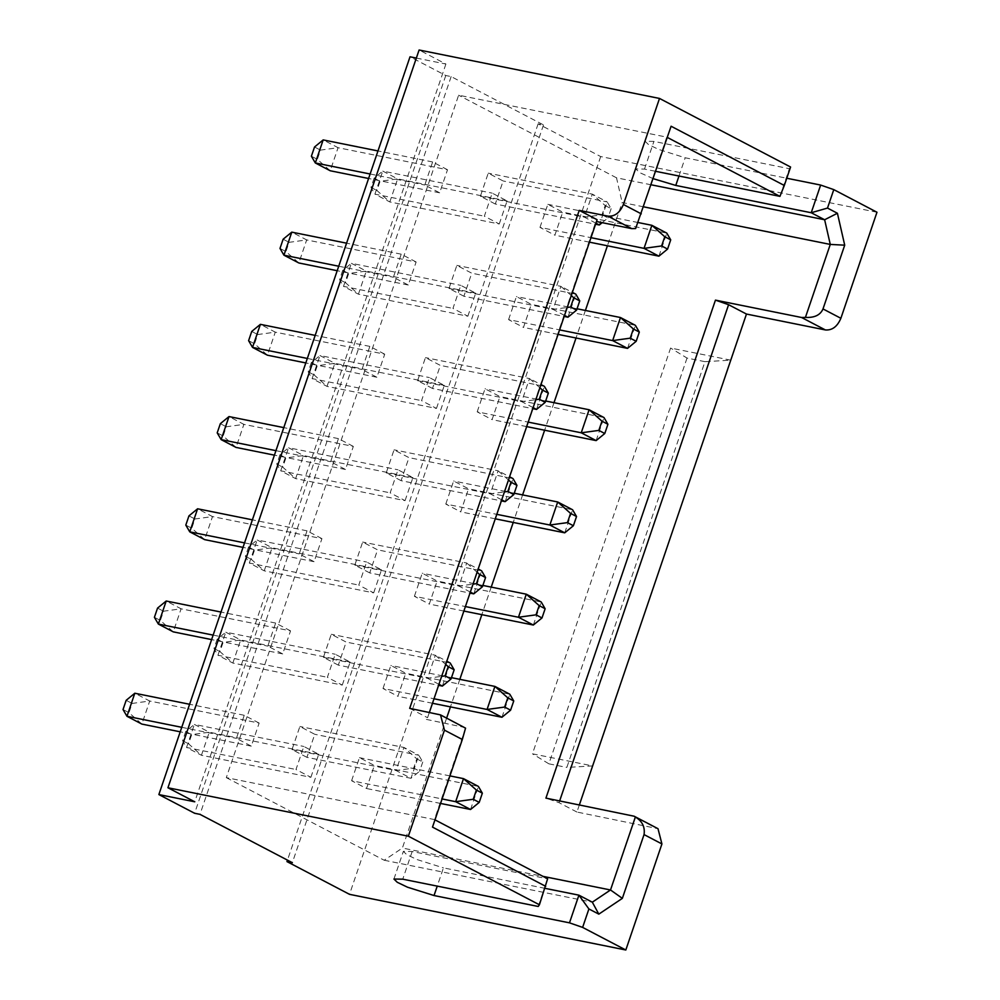 <?xml version="1.0" encoding="UTF-8"?>
<svg xmlns="http://www.w3.org/2000/svg" width="1000" height="1000" viewBox="0 0 1000 1000"><rect width="100%" height="100%" fill="white"/><g stroke="black" fill="none" stroke-linecap="round" stroke-linejoin="round"><path stroke-width="0.75" stroke-dasharray="5 3.75" d="M545.025 888.337L443.45 867.875L437.238 886.125M597.1 219.725L596.487 221.525M409.688 708.363L427.562 717.712L429.4 712.337M427.562 717.712L595.875 221.4M426.35 719.388L464.363 727.375M465.55 728.138L434.425 819.562L226.312 777.625L458.625 95.2L666.75 137.125L635.625 228.562M790.588 167.025L789.362 168.7L653.913 141.412L645.1 141.263L648.425 144.512L658.612 149.412L685.188 157.775L786.762 178.238M876.975 212.237L600.688 156.562L538.125 123.837L543.5 124.913L451.15 76.588L445.775 75.512L410.025 56.8M416.35 58.075L445.9 64.025L419.1 50M445.9 64.025L194.75 801.8M445.775 75.512L194.613 813.275M451.15 76.588L200 814.362M543.5 124.913L292.35 862.688M447.512 169.75L432.625 161.962L424.775 185.012L439.663 192.812L447.512 169.75L338.075 147.7L330.225 170.763L317.35 159.338L320.487 150.113L338.075 147.7L323.175 139.913M416.125 261.975L401.225 254.188L393.375 277.238L408.275 285.025L416.125 261.975L306.675 239.925L298.837 262.975L285.95 251.562L289.088 242.338L306.675 239.925L291.788 232.138M384.725 354.2L369.837 346.4L361.987 369.462L376.875 377.25L384.725 354.2L275.287 332.15L267.438 355.2L254.562 343.775L257.7 334.55L275.287 332.15L260.387 324.35M353.338 446.413L338.438 438.625L330.588 461.675L345.487 469.475L353.338 446.413L243.888 424.363L236.038 447.425L223.162 436L226.3 426.775L243.888 424.363L229 416.575M321.938 538.638L307.038 530.837L299.2 553.9L314.088 561.688L321.938 538.638L212.5 516.587L204.65 539.637L191.775 528.225L194.913 519L212.5 516.587L197.6 508.787M290.55 630.862L275.65 623.062L267.8 646.125L282.7 653.913L290.55 630.862L181.1 608.812L173.25 631.862L160.375 620.438L163.512 611.213L181.1 608.812L166.213 601.013M259.15 723.075L244.25 715.288L236.4 738.337L251.3 746.137L259.15 723.075L149.713 701.025L141.862 724.087L128.975 712.663L132.125 703.438L149.713 701.025L134.812 693.238M499.25 223.988L507.1 200.938L492.2 193.137L484.35 216.188L499.25 223.988L389.812 201.938L374.913 194.137L484.35 216.188M467.85 316.212L475.7 293.15L460.812 285.363L452.962 308.412L467.85 316.212L358.413 294.163L343.512 286.363L452.962 308.412M436.463 408.425L444.312 385.375L429.412 377.575L421.562 400.637L436.463 408.425L327.013 386.375L312.125 378.587L421.562 400.637M405.062 500.65L412.912 477.6L398.013 469.8L390.175 492.85L405.062 500.65L295.625 478.6L280.725 470.8L390.175 492.85M373.675 592.875L381.525 569.812L366.625 562.025L358.775 585.075L373.675 592.875L264.225 570.825L249.338 563.025L358.775 585.075M342.275 685.088L350.125 662.038L335.225 654.237L327.375 677.3L342.275 685.088L232.838 663.037L217.938 655.25L327.375 677.3M310.887 777.312L318.725 754.262L303.837 746.462L295.988 769.513L310.887 777.312L201.438 755.263L186.55 747.463L295.988 769.513M538.125 123.837L287.462 860.125M600.688 156.562L349.525 894.338M579.375 804.862L576.925 812.038L658 828.7M730.763 360.163L670.6 348.038L532.463 753.812L592.625 765.925L566.838 767.438L704.963 361.675L730.763 360.163M576.925 812.038L559.05 802.688L545.925 798.125M643.662 206.838L622.15 202.5L607.413 245.775M585.4 310.462L576.025 338M554 402.688L544.625 430.225M522.612 494.9L513.237 522.438M491.213 587.125L481.838 614.663M459.825 679.338L450.45 706.888M446.625 718.088L402.388 848.037L542.987 876.363M559.05 802.688L559.663 800.888M651.162 184.8L616.512 177.812L622.15 202.5M616.512 177.812L458.625 95.2M226.312 777.625L384.2 860.25L402.388 848.037M495.288 204.013L480.387 196.225L488.237 173.162L503.137 180.963L495.288 204.013L595.562 224.225M539.975 227.4L547.825 204.338L562.712 212.138L554.862 235.188L539.975 227.4L590.988 237.675M463.888 296.238L449 288.438L456.85 265.387L471.737 273.188L463.888 296.238L564.175 316.438M508.575 319.625L516.425 296.562L531.325 304.363L523.475 327.413L508.575 319.625L559.587 329.9M432.5 388.462L417.6 380.662L425.45 357.612L440.35 365.4L432.5 388.462L532.775 408.663M477.188 411.838L485.025 388.787L499.925 396.575L492.075 419.637L477.188 411.838L528.2 422.113M401.1 480.675L386.213 472.887L394.05 449.825L408.95 457.625L401.1 480.675L501.388 500.887M445.788 504.062L453.638 481L468.537 488.8L460.688 511.85L445.788 504.062L496.8 514.338M369.712 572.9L354.812 565.1L362.663 542.05L377.562 549.837L369.712 572.9L469.988 593.1M414.387 596.287L422.238 573.225L437.137 581.025L429.288 604.075L414.387 596.287L465.412 606.562M338.312 665.125L323.413 657.325L331.262 634.275L346.163 642.062L338.312 665.125L438.6 685.325M383 688.5L390.85 665.45L405.737 673.238L397.9 696.3L383 688.5L434.012 698.775M306.913 757.337L292.025 749.55L299.875 726.488L314.762 734.287L306.913 757.337L410.975 778.3L396.087 770.512L403.938 747.45L299.875 726.488M351.6 780.725L359.45 757.663L374.35 765.462L366.5 788.512L351.6 780.725L442.088 798.95M384.2 860.25L592.312 902.188M432.5 827.113L434.975 819.85M538.212 906.462L547.625 878.8L412.175 851.513L403.363 851.363L406.688 854.613L416.875 859.513L443.45 867.875M653.25 178.688L640.188 172.862L635.675 168.938L644.488 169.075L655.75 171.337M667.3 137.413L671.1 126.237M779.95 196.363L789.362 168.7M704.963 361.675L687.025 358.062L670.6 348.038M687.025 358.062L548.888 763.825L532.463 753.812M548.888 763.825L566.838 767.438M432.625 161.962L377.975 150.95M370.125 174L424.775 185.012M439.663 192.812L368.6 178.487M401.225 254.188L346.575 243.175M338.725 266.225L393.375 277.238M408.275 285.025L337.2 270.712M369.837 346.4L315.188 335.387M307.337 358.45L361.987 369.462M376.875 377.25L305.812 362.938M338.438 438.625L283.788 427.612M275.938 450.662L330.588 461.675M345.487 469.475L274.413 455.15M307.038 530.837L252.4 519.837M244.55 542.888L299.2 553.9M314.088 561.688L243.012 547.375M275.65 623.062L221 612.05M213.15 635.112L267.8 646.125M282.7 653.913L211.625 639.6M244.25 715.288L189.6 704.275M181.762 727.325L236.4 738.337M251.3 746.137L180.225 731.812M507.1 200.938L397.65 178.888L389.812 201.938L376.925 190.512L380.062 181.287L397.65 178.888L382.762 171.088L492.2 193.137M374.113 178.175L370.975 187.4L374.913 194.137L382.762 171.088L374.113 178.175L380.062 181.287M475.7 293.15L366.262 271.1L358.413 294.163L345.538 282.738L348.675 273.512L366.262 271.1L351.362 263.312L460.812 285.363M342.713 270.4L339.575 279.613L343.512 286.363L351.362 263.312L342.713 270.4L348.675 273.512M444.312 385.375L334.862 363.325L327.013 386.375L314.137 374.95L317.275 365.737L334.862 363.325L319.975 355.525L429.412 377.575M311.325 362.612L308.175 371.838L312.125 378.587L319.975 355.525L311.325 362.612L317.275 365.737M412.912 477.6L303.475 455.55L295.625 478.6L282.75 467.175L285.887 457.95L303.475 455.55L288.575 447.75L398.013 469.8M279.925 454.837L276.788 464.062L280.725 470.8L288.575 447.75L279.925 454.837L285.887 457.95M381.525 569.812L272.075 547.762L264.225 570.825L251.35 559.4L254.488 550.175L272.075 547.762L257.188 539.975L366.625 562.025M248.538 547.062L245.387 556.275L249.338 563.025L257.188 539.975L248.538 547.062L254.488 550.175M350.125 662.038L240.688 639.987L232.838 663.037L219.95 651.612L223.1 642.4L240.688 639.987L225.787 632.188L335.225 654.237M217.138 639.275L214 648.5L217.938 655.25L225.787 632.188L217.138 639.275L223.1 642.4M318.725 754.262L209.288 732.212L201.438 755.263L188.562 743.838L191.7 734.613L209.288 732.212L194.387 724.412L303.837 746.462M185.738 731.5L182.6 740.725L186.55 747.463L194.387 724.412L185.738 731.5L191.7 734.613M595.925 223.188L584.45 217.188L592.3 194.137L488.237 173.162M480.387 196.225L584.45 217.188L602.038 214.775L605.175 205.55L592.3 194.137L607.188 201.925L503.137 180.963M605.175 205.55L611.138 208.675L607.188 201.925L599.35 224.988M638.125 222.537L547.825 204.338M658.925 256.163L666.775 233.1L562.712 212.138M589.462 242.162L554.862 235.188M564.525 315.413L553.05 309.413L560.9 286.35L456.85 265.387M449 288.438L553.05 309.413L567.225 307.462M571.287 295.562L560.9 286.35L572.375 292.35M567.95 317.2L575.8 294.15L471.737 273.188M577.05 308.775L516.425 296.562M627.537 348.375L635.375 325.325L531.325 304.363M558.062 334.387L523.475 327.413M533.125 407.625L521.663 401.625L529.513 378.575L425.45 357.612M417.6 380.662L521.663 401.625L535.837 399.688M539.888 387.775L529.513 378.575L540.975 384.575M536.55 409.425L544.4 386.362L440.35 365.4M545.662 401L485.025 388.787M596.138 440.6L603.987 417.55L499.925 396.575M526.675 426.6L492.075 419.637M501.737 499.85L490.262 493.85L498.113 470.8L394.05 449.825M386.213 472.887L490.262 493.85L504.438 491.912M508.488 480L498.113 470.8L509.588 476.8M505.163 501.637L513.013 478.587L408.95 457.625M514.263 493.225L453.638 481M564.738 532.825L572.587 509.762L468.537 488.8M495.275 518.825L460.688 511.85M470.337 592.075L458.875 586.075L466.725 563.013L362.663 542.05M354.812 565.1L458.875 586.075L473.05 584.125M477.1 572.225L466.725 563.013L478.188 569.012M473.762 593.862L481.613 570.812L377.562 549.837M482.875 585.438L422.238 573.225M533.35 625.037L541.2 601.987L437.137 581.025M463.888 611.05L429.288 604.075M438.95 684.287L427.475 678.288L435.325 655.238L331.262 634.275M323.413 657.325L427.475 678.288L441.65 676.35M445.7 664.438L435.325 655.238L446.8 661.237M442.375 686.087L450.225 663.025L346.163 642.062M451.475 677.663L390.85 665.45M501.95 717.262L509.8 694.212L405.737 673.238M432.488 703.263L397.9 696.3M292.025 749.55L396.087 770.512L413.675 768.1L416.812 758.875L403.938 747.45L418.825 755.25L314.762 734.287M416.812 758.875L422.762 762L418.825 755.25L410.975 778.3L419.625 771.225L413.675 768.1M449.938 775.9L359.45 757.663M470.562 809.488L478.413 786.425L374.35 765.462M440.562 803.438L366.5 788.512M314.525 147L320.487 150.113M311.388 156.225L317.35 159.338M283.137 239.213L289.088 242.338M280 248.438L285.95 251.562M251.737 331.438L257.7 334.55M248.6 340.662L254.562 343.775M220.35 423.663L226.3 426.775M217.2 432.875L223.162 436M188.95 515.875L194.913 519M185.812 525.1L191.775 528.225M157.55 608.1L163.512 611.213M154.412 617.325L160.375 620.438M126.163 700.325L132.125 703.438M123.025 709.538L128.975 712.663M370.975 187.4L376.925 190.512M339.575 279.613L345.538 282.738M308.175 371.838L314.137 374.95M276.788 464.062L282.75 467.175M245.387 556.275L251.35 559.4M214 648.5L219.95 651.612M182.6 740.725L188.562 743.838M602.175 222.662L608 217.9L602.038 214.775M611.138 208.675L608 217.9M422.762 762L419.625 771.225M632.038 815.475L655.875 827.95M412.175 851.513L402.75 879.175M462.238 726.612L438.4 714.15M644.488 169.075L653.913 141.412M678.975 176.025L685.188 157.775M393.938 879.038L403.363 851.363M635.675 168.938L645.1 141.263"/><path stroke-width="1.5" d="M437.238 886.125L434.038 895.537L569.487 922.837L578.913 895.163L545.025 888.337M434.038 895.537L407.463 887.188L397.262 882.288L393.938 879.038L402.75 879.175L538.212 906.462L539.425 904.788L408.35 836.2L167.938 787.763L194.75 801.8L158.863 794.562L194.613 813.275L200 814.362L292.35 862.688L286.962 861.6L349.525 894.338L625.825 950L582.625 927.4L569.487 922.837M408.35 836.2L444.45 730.15L440.538 714.9L409.688 708.363L579.225 210.375L607.925 216.15C614.75 216.65 619.9 212.763 623.4 204.488L659.513 98.438L419.1 50L167.938 787.763M596.487 221.525L631.763 228.625L607.925 216.15M579.225 210.375L597.1 219.725L429.4 712.337M440.538 714.9L465.55 728.138L462.325 739.5L444.45 730.15M655.75 171.337L779.95 196.363L784.312 185.475L671.1 126.237L635.625 228.562L631.763 228.625M784.312 185.475L790.588 167.025L659.513 98.438M786.762 178.238L820.65 185.062L833.787 189.625L876.975 212.237L840.875 318.288C837.375 326.562 832.212 330.45 825.4 329.95L746.462 314.05L579.375 804.862M158.863 794.562L410.025 56.8L416.35 58.075M287.462 860.125L286.962 861.6M542.987 876.363L610.513 889.975L635.363 816.988L634.175 816.225L658 828.7L661.925 843.95L625.825 950M559.663 800.888L728.587 304.7L715.45 300.125L545.925 798.125L634.175 816.225M715.45 300.125L801.562 317.488L805.425 317.413L830.275 244.425L643.662 206.838M607.413 245.775L585.4 310.462M576.025 338L554 402.688M544.625 430.225L522.612 494.9M513.237 522.438L491.213 587.125M481.838 614.663L459.825 679.338M450.45 706.888L446.625 718.088M728.587 304.7L746.462 314.05M840.875 318.288L823 308.938C820.387 315.05 814.525 317.875 805.425 317.413M823 308.938L844.712 245.175L830.275 244.425L824.638 219.75L651.162 184.8M844.712 245.175L837.412 213.263L824.638 219.75L811.225 212.738L675.775 185.438L653.25 178.688M592.312 902.188L598.825 914.137L588.9 908.95L578.913 895.163L592.312 902.188L610.513 889.975L622.35 898.363L644.05 834.587C645.163 827.025 642.262 821.15 635.363 816.988M434.975 819.85L547.625 878.8L539.425 904.788M545.712 886.35L432.5 827.113L462.325 739.5M598.825 914.137L622.35 898.363M588.9 908.95L582.625 927.4M779.95 196.363L667.3 137.413M833.787 189.625L827.5 208.075L811.225 212.738L820.65 185.062M827.5 208.075L837.412 213.263M377.975 150.95L323.175 139.913L315.325 162.963L370.125 174M368.6 178.487L330.225 170.763L315.325 162.963L311.388 156.225L314.525 147L323.175 139.913M346.575 243.175L291.788 232.138L283.938 255.188L338.725 266.225M337.2 270.712L298.837 262.975L283.938 255.188L280 248.438L283.137 239.213L291.788 232.138M315.188 335.387L260.387 324.35L252.537 347.413L307.337 358.45M305.812 362.938L267.438 355.2L252.537 347.413L248.6 340.662L251.737 331.438L260.387 324.35M283.788 427.612L229 416.575L221.15 439.625L275.938 450.662M274.413 455.15L236.038 447.425L221.15 439.625L217.2 432.875L220.35 423.663L229 416.575M252.4 519.837L197.6 508.787L189.75 531.85L244.55 542.888M243.012 547.375L204.65 539.637L189.75 531.85L185.812 525.1L188.95 515.875L197.6 508.787M221 612.05L166.213 601.013L158.363 624.075L213.15 635.112M211.625 639.6L173.25 631.862L158.363 624.075L154.412 617.325L157.55 608.1L166.213 601.013M189.6 704.275L134.812 693.238L126.962 716.287L181.762 727.325M180.225 731.812L141.862 724.087L126.962 716.287L123.025 709.538L126.163 700.325L134.812 693.238M595.562 224.225L599.35 224.988L595.925 223.188M590.988 237.675L644.025 248.363L651.875 225.312L638.125 222.537M661.612 245.95L664.762 236.737L651.875 225.312L666.775 233.1L670.713 239.85L667.575 249.075L661.612 245.95L644.025 248.363L658.925 256.163L589.462 242.162M564.175 316.438L567.95 317.2L564.525 315.413M572.375 292.35L575.8 294.15L579.738 300.9L576.6 310.113L570.638 307L567.225 307.462M559.587 329.9L612.638 340.588L620.487 317.525L577.05 308.775M630.225 338.175L633.362 328.95L620.487 317.525L635.375 325.325L639.325 332.075L636.188 341.287L630.225 338.175L612.638 340.588L627.537 348.375L558.062 334.387M532.775 408.663L536.55 409.425L533.125 407.625M540.975 384.575L544.4 386.362L548.35 393.113L545.212 402.337L539.25 399.225L535.837 399.688M528.2 422.113L581.237 432.8L589.087 409.75L545.662 401M598.825 430.4L601.975 421.175L589.087 409.75L603.987 417.55L607.925 424.288L604.788 433.512L598.825 430.4L581.237 432.8L596.138 440.6L526.675 426.6M501.388 500.887L505.163 501.637L501.737 499.85M509.588 476.8L513.013 478.587L516.95 485.337L513.812 494.562L507.85 491.438L504.438 491.912M496.8 514.338L549.85 525.025L557.7 501.975L514.263 493.225M567.438 522.612L570.575 513.4L557.7 501.975L572.587 509.762L576.538 516.512L573.387 525.737L567.438 522.612L549.85 525.025L564.738 532.825L495.275 518.825M469.988 593.1L473.762 593.862L470.337 592.075M478.188 569.012L481.613 570.812L485.562 577.55L482.413 586.775L476.463 583.663L473.05 584.125M465.412 606.562L518.45 617.25L526.3 594.188L482.875 585.438M536.038 614.837L539.175 605.612L526.3 594.188L541.2 601.987L545.138 608.737L542 617.95L536.038 614.837L518.45 617.25L533.35 625.037L463.888 611.05M438.6 685.325L442.375 686.087L438.95 684.287M446.8 661.237L450.225 663.025L454.162 669.775L451.025 679L445.062 675.875L441.65 676.35M434.012 698.775L487.062 709.463L494.913 686.413L451.475 677.663M504.65 707.062L507.788 697.837L494.913 686.413L509.8 694.212L513.75 700.95L510.6 710.175L504.65 707.062L487.062 709.463L501.95 717.262L432.488 703.263M442.088 798.95L455.662 801.688L463.512 778.637L449.938 775.9M473.25 799.275L476.388 790.062L463.512 778.637L478.413 786.425L482.35 793.175L479.212 802.4L473.25 799.275L455.662 801.688L470.562 809.488L440.562 803.438M599.35 224.988L602.175 222.662M664.762 236.737L670.713 239.85M658.925 256.163L667.575 249.075M567.95 317.2L576.6 310.113M570.638 307L573.787 297.775L571.287 295.562M573.787 297.775L579.738 300.9M633.362 328.95L639.325 332.075M627.537 348.375L636.188 341.287M536.55 409.425L545.212 402.337M539.25 399.225L542.388 390L539.888 387.775M542.388 390L548.35 393.113M601.975 421.175L607.925 424.288M596.138 440.6L604.788 433.512M505.163 501.637L513.812 494.562M507.85 491.438L510.988 482.212L508.488 480M510.988 482.212L516.95 485.337M570.575 513.4L576.538 516.512M564.738 532.825L573.387 525.737M473.762 593.862L482.413 586.775M476.463 583.663L479.6 574.438L477.1 572.225M479.6 574.438L485.562 577.55M539.175 605.612L545.138 608.737M533.35 625.037L542 617.95M442.375 686.087L451.025 679M445.062 675.875L448.2 666.663L445.7 664.438M448.2 666.663L454.162 669.775M507.788 697.837L513.75 700.95M501.95 717.262L510.6 710.175M476.388 790.062L482.35 793.175M470.562 809.488L479.212 802.4M641.275 213.85L623.4 204.488M825.4 329.95L801.562 317.488M661.925 843.95L644.05 834.587M675.775 185.438L678.975 176.025"/></g></svg>
